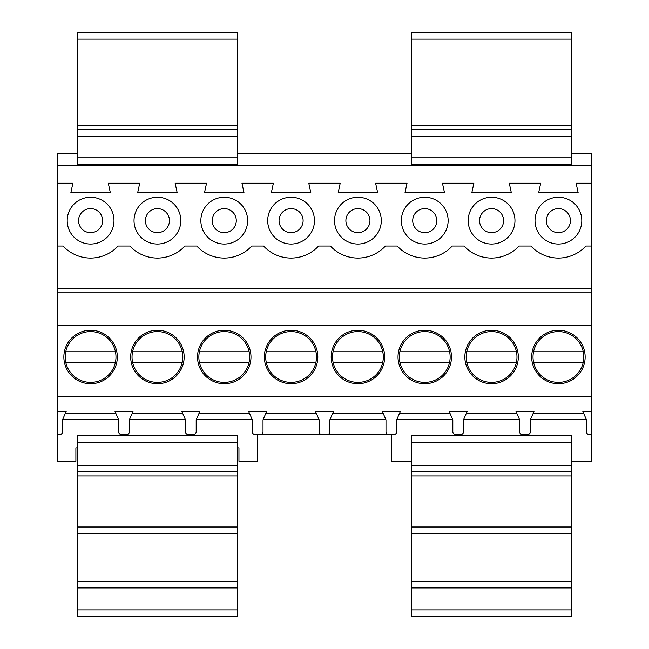 <?xml version="1.0" encoding="UTF-8"?>
<svg xmlns="http://www.w3.org/2000/svg" width="649" height="649" viewBox="0 0 649 649"><rect width="100%" height="100%" fill="white"/><g stroke="black" fill="none" stroke-linecap="round" stroke-linejoin="round"><path stroke-width="0.97" d="M130.692 356.974A26.731 26.731 0 0 1 170.792 333.829A26.731 26.731 0 0 1 170.792 380.127A26.731 26.731 0 0 1 130.692 356.974M206.544 183.221L175.133 183.221L177.136 192.575L137.71 192.575L139.713 183.221L108.302 183.221L110.306 192.575L70.879 192.575L72.883 183.221L57.177 183.221L57.177 165.844L591.823 165.844L591.823 183.221L576.117 183.221L578.121 192.575L538.694 192.575L540.698 183.221L509.287 183.221L511.29 192.575L471.864 192.575L473.867 183.221L442.456 183.221L444.46 192.575L405.033 192.575L407.037 183.221L375.625 183.221L377.629 192.575L338.202 192.575L340.206 183.221L308.794 183.221L310.798 192.575L271.371 192.575L273.375 183.221L241.963 183.221L243.967 192.575L204.54 192.575L206.544 183.221M115.327 351.231L65.857 351.231A25.392 25.392 0 0 0 90.592 382.375A25.392 25.392 0 0 0 115.327 351.231A25.392 25.392 0 0 0 65.857 351.231M260.346 434.506L254.992 434.506A2.677 2.677 0 0 1 252.323 431.828L252.323 419.798L248.624 411.344L266.715 411.344L263.015 419.798L263.015 431.828A2.677 2.677 0 0 1 260.346 434.506L327.177 434.506A2.677 2.677 0 0 0 329.846 431.828L329.846 419.798L333.545 411.344L315.455 411.344L319.154 419.798L319.154 431.828A2.677 2.677 0 0 0 321.823 434.506M121.339 434.506A2.677 2.677 0 0 1 118.662 431.828L118.662 419.798L114.962 411.344L133.053 411.344L129.354 419.798L129.354 431.828A2.677 2.677 0 0 1 126.685 434.506L121.339 434.506M591.823 288.813L591.823 292.821L57.177 292.821L57.177 288.813L591.823 288.813L591.823 246.036L585.901 246.036A37.423 37.423 0 0 1 530.914 246.036L519.07 246.036A37.423 37.423 0 0 1 464.084 246.036L452.239 246.036A37.423 37.423 0 0 1 397.253 246.036L385.409 246.036A37.423 37.423 0 0 1 330.422 246.036L318.578 246.036A37.423 37.423 0 0 1 263.591 246.036L251.747 246.036A37.423 37.423 0 0 1 196.761 246.036L184.916 246.036A37.423 37.423 0 0 1 129.93 246.036L118.086 246.036A37.423 37.423 0 0 1 63.099 246.036L57.177 246.036L57.177 288.813M77.223 475.936L77.223 471.928L237.623 471.928L237.623 475.936L77.223 475.936L77.223 533.681L237.623 533.681L237.623 616.55L77.223 616.55L77.223 533.681M385.985 431.828A2.677 2.677 0 0 0 388.654 434.506L394.008 434.506A2.677 2.677 0 0 0 396.677 431.828L396.677 419.798L400.376 411.344L382.285 411.344L385.985 419.798L385.985 431.828M591.823 325.571L591.823 396.62L57.177 396.62L57.177 325.571L591.823 325.571L591.823 292.821M571.777 32.45L571.777 39.135L411.377 39.135L411.377 32.45L571.777 32.45M237.623 164.505L77.223 164.505L77.223 157.821L237.623 157.821L237.623 164.505M315.82 351.231A25.392 25.392 0 0 0 266.35 351.231L315.82 351.231A25.392 25.392 0 0 1 315.82 362.726L266.35 362.726A25.392 25.392 0 0 0 315.82 362.726M266.35 351.231A25.392 25.392 0 0 0 266.35 362.726M369.946 220.644A12.031 12.031 0 0 0 357.915 208.613A12.031 12.031 0 0 0 345.885 220.644A12.031 12.031 0 0 0 357.915 232.675A12.031 12.031 0 0 0 369.946 220.644M237.623 447.867L238.954 447.867L238.954 461.236L257.669 461.236L257.669 434.506M527.661 434.506A2.677 2.677 0 0 0 530.338 431.828L530.338 419.798L534.038 411.344L515.947 411.344L519.646 419.798L519.646 431.828A2.677 2.677 0 0 0 522.315 434.506L527.661 434.506M591.823 165.844L591.823 153.813L571.777 153.813M411.377 153.813L237.623 153.813M77.223 153.813L57.177 153.813L57.177 165.844M452.815 419.798L452.815 431.828A2.677 2.677 0 0 0 455.484 434.506L460.831 434.506A2.677 2.677 0 0 0 463.508 431.828L463.508 419.798L467.207 411.344L449.116 411.344L452.815 419.798M57.177 396.62L57.177 461.236L75.892 461.236L75.892 447.867L77.223 447.867M382.65 362.726A25.392 25.392 0 0 0 382.65 351.231L333.18 351.231A25.392 25.392 0 0 0 333.18 362.726L382.65 362.726A25.392 25.392 0 0 1 333.18 362.726M516.312 351.231L466.842 351.231A25.392 25.392 0 0 0 491.577 382.375A25.392 25.392 0 0 0 516.312 351.231A25.392 25.392 0 0 0 466.842 351.231M188.169 434.506L193.516 434.506A2.677 2.677 0 0 0 196.185 431.828L196.185 419.798L199.884 411.344L181.793 411.344L185.492 419.798L185.492 431.828A2.677 2.677 0 0 0 188.169 434.506M411.377 157.821L411.377 125.744L571.777 125.744L571.777 164.505L411.377 164.505L411.377 157.821L571.777 157.821M77.223 39.135L77.223 32.45L237.623 32.45L237.623 39.135L77.223 39.135L77.223 125.744L237.623 125.744L237.623 129.751L77.223 129.751L77.223 157.821M237.623 129.751L237.623 157.821M115.741 413.113L65.452 413.113M466.842 362.726L516.312 362.726M514.965 220.644A23.388 23.388 0 0 1 479.879 240.901A23.388 23.388 0 0 1 479.879 200.387A23.388 23.388 0 0 1 514.965 220.644M586.258 419.303L530.558 419.303M463.727 419.303L519.427 419.303M396.896 419.303L452.596 419.303M411.377 461.236L391.331 461.236L391.331 434.506M571.777 461.236L591.823 461.236L591.823 434.506L589.146 434.506A2.677 2.677 0 0 1 586.477 431.828L586.477 419.798L582.778 411.344L591.823 411.344L591.823 434.506M65.857 362.726L115.327 362.726M237.623 125.744L237.623 39.135M237.623 442.521L77.223 442.521L77.223 435.836L237.623 435.836L237.623 471.928M77.223 442.521L77.223 471.928M583.143 362.726A25.392 25.392 0 0 1 533.016 356.974A25.392 25.392 0 0 1 533.673 351.231L583.143 351.231A25.392 25.392 0 0 1 583.143 362.726L533.673 362.726M199.519 362.726A25.392 25.392 0 0 0 249.646 356.974A25.392 25.392 0 0 0 248.989 351.231L199.519 351.231A25.392 25.392 0 0 0 199.519 362.726L248.989 362.726M411.377 39.135L411.377 125.744M571.777 125.744L571.777 39.135M449.481 351.231A25.392 25.392 0 0 1 424.746 382.375A25.392 25.392 0 0 1 400.011 351.231L449.481 351.231A25.392 25.392 0 0 0 400.011 351.231M449.481 362.726L400.011 362.726M62.742 419.303L118.443 419.303M196.404 419.303L252.104 419.303M129.573 419.303L185.273 419.303M571.777 471.928L571.777 475.936L411.377 475.936L411.377 471.928L571.777 471.928L571.777 442.521L411.377 442.521L411.377 435.836L571.777 435.836L571.777 442.521M57.177 325.571L57.177 292.821M57.177 246.036L57.177 183.221M199.105 413.113L249.403 413.113M571.777 475.936L571.777 616.55L411.377 616.55L411.377 475.936M237.623 533.681L237.623 475.936M327.177 434.506L388.654 434.506M330.065 419.303L385.766 419.303M314.473 220.644A23.388 23.388 0 0 1 279.386 240.901A23.388 23.388 0 0 1 279.386 200.387A23.388 23.388 0 0 1 314.473 220.644M78.561 220.644A12.031 12.031 0 0 1 90.592 208.613A12.031 12.031 0 0 1 102.623 220.644A12.031 12.031 0 0 1 90.592 232.675A12.031 12.031 0 0 1 78.561 220.644M570.439 220.644A12.031 12.031 0 0 0 558.408 208.613A12.031 12.031 0 0 0 546.377 220.644A12.031 12.031 0 0 0 558.408 232.675A12.031 12.031 0 0 0 570.439 220.644M182.158 351.231L132.688 351.231A25.392 25.392 0 0 0 157.423 382.375A25.392 25.392 0 0 0 182.158 351.231A25.392 25.392 0 0 0 132.688 351.231M503.608 220.644A12.031 12.031 0 0 0 491.577 208.613A12.031 12.031 0 0 0 479.546 220.644A12.031 12.031 0 0 0 491.577 232.675A12.031 12.031 0 0 0 503.608 220.644M57.177 411.344L66.222 411.344L62.523 419.798L62.523 431.828A2.677 2.677 0 0 1 59.854 434.506L57.177 434.506M411.377 442.521L411.377 471.928M77.223 129.751L77.223 125.744M263.234 419.303L318.935 419.303M331.185 356.974A26.731 26.731 0 0 1 371.285 333.829A26.731 26.731 0 0 1 371.285 380.127A26.731 26.731 0 0 1 331.185 356.974M381.304 220.644A23.388 23.388 0 0 1 346.217 240.901A23.388 23.388 0 0 1 346.217 200.387A23.388 23.388 0 0 1 381.304 220.644M448.135 220.644A23.388 23.388 0 0 1 413.048 240.901A23.388 23.388 0 0 1 413.048 200.387A23.388 23.388 0 0 1 448.135 220.644M581.796 220.644A23.388 23.388 0 0 1 546.709 240.901A23.388 23.388 0 0 1 546.709 200.387A23.388 23.388 0 0 1 581.796 220.644M180.811 220.644A23.388 23.388 0 0 1 145.725 240.901A23.388 23.388 0 0 1 145.725 200.387A23.388 23.388 0 0 1 180.811 220.644M247.642 220.644A23.388 23.388 0 0 1 212.556 240.901A23.388 23.388 0 0 1 212.556 200.387A23.388 23.388 0 0 1 247.642 220.644M67.204 220.644A23.388 23.388 0 0 0 102.291 240.901A23.388 23.388 0 0 0 102.291 200.387A23.388 23.388 0 0 0 67.204 220.644M591.823 246.036L591.823 183.221M265.936 413.113L316.233 413.113M248.989 351.231A25.392 25.392 0 0 0 199.519 351.231M466.428 413.113L516.726 413.113M533.673 351.231A25.392 25.392 0 0 1 583.143 351.231M436.777 220.644A12.031 12.031 0 0 0 424.746 208.613A12.031 12.031 0 0 0 412.715 220.644A12.031 12.031 0 0 0 424.746 232.675A12.031 12.031 0 0 0 436.777 220.644M132.274 413.113L182.572 413.113M264.354 356.974A26.731 26.731 0 0 1 304.454 333.829A26.731 26.731 0 0 1 304.454 380.127A26.731 26.731 0 0 1 264.354 356.974M303.115 220.644A12.031 12.031 0 0 0 291.085 208.613A12.031 12.031 0 0 0 279.054 220.644A12.031 12.031 0 0 0 291.085 232.675A12.031 12.031 0 0 0 303.115 220.644M169.454 220.644A12.031 12.031 0 0 0 157.423 208.613A12.031 12.031 0 0 0 145.392 220.644A12.031 12.031 0 0 0 157.423 232.675A12.031 12.031 0 0 0 169.454 220.644M571.777 533.681L411.377 533.681M531.677 356.974A26.731 26.731 0 0 1 571.777 333.829A26.731 26.731 0 0 1 571.777 380.127A26.731 26.731 0 0 1 531.677 356.974M464.846 356.974A26.731 26.731 0 0 1 504.946 333.829A26.731 26.731 0 0 1 504.946 380.127A26.731 26.731 0 0 1 464.846 356.974M398.015 356.974A26.731 26.731 0 0 1 438.116 333.829A26.731 26.731 0 0 1 438.116 380.127A26.731 26.731 0 0 1 398.015 356.974M533.259 413.113L583.548 413.113M399.597 413.113L449.895 413.113M332.767 413.113L383.064 413.113M591.823 396.62L591.823 411.344M382.65 351.231A25.392 25.392 0 0 0 333.18 351.231M117.323 356.974A26.731 26.731 0 0 0 77.223 333.829A26.731 26.731 0 0 0 77.223 380.127A26.731 26.731 0 0 0 117.323 356.974M197.523 356.974A26.731 26.731 0 0 1 237.623 333.829A26.731 26.731 0 0 1 237.623 380.127A26.731 26.731 0 0 1 197.523 356.974M236.285 220.644A12.031 12.031 0 0 0 224.254 208.613A12.031 12.031 0 0 0 212.223 220.644A12.031 12.031 0 0 0 224.254 232.675A12.031 12.031 0 0 0 236.285 220.644M132.688 362.726L182.158 362.726M411.377 129.751L571.777 129.751M77.223 136.436L237.623 136.436M77.223 465.244L237.623 465.244M237.623 526.996L77.223 526.996M571.777 609.865L411.377 609.865M411.377 465.244L571.777 465.244M571.777 587.897L411.377 587.897M571.777 526.996L411.377 526.996M237.623 587.897L77.223 587.897M237.623 609.865L77.223 609.865M411.377 136.436L571.777 136.436M411.377 581.212L571.777 581.212M77.223 581.212L237.623 581.212"/></g></svg>
